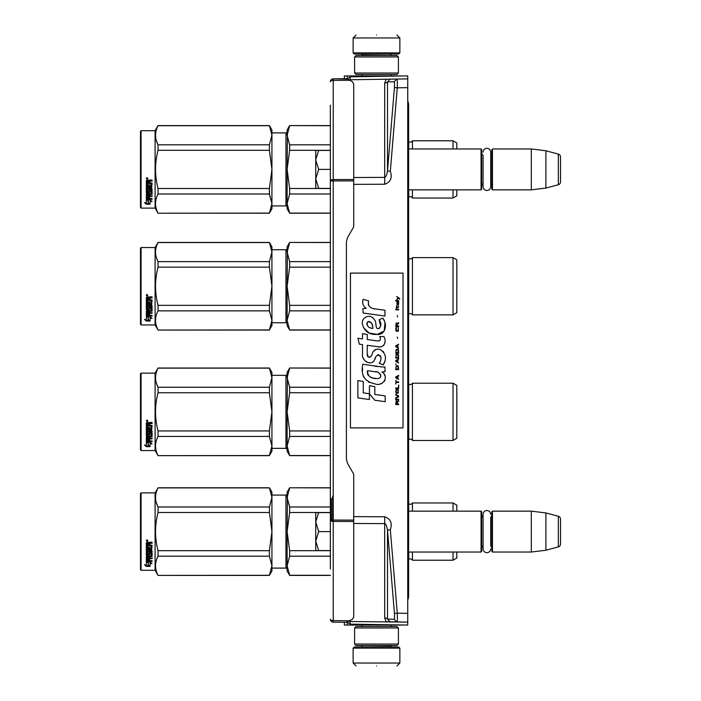 <?xml version="1.0" encoding="UTF-8"?>
<svg xmlns="http://www.w3.org/2000/svg" width="701" height="701" viewBox="0 0 701 701"><rect width="100%" height="100%" fill="white"/><g stroke="black" fill="none" stroke-linecap="round" stroke-linejoin="round"><path stroke-width="1.05" d="M407.745 594.509L408.622 594.492L408.622 445.424L407.745 445.424M408.622 594.492L408.622 597.401M408.622 103.599L408.622 196.254L407.745 196.271M407.745 420.679L408.622 420.679L408.622 196.254M407.745 598.785L408.622 598.768M407.745 102.215L408.622 102.232M350.158 80.545L350.158 75.945L407.745 75.945L407.745 625.055L350.158 624.144L350.158 621.524L348.581 621.226M407.745 421.967L408.622 421.967L408.622 445.424M408.622 420.679L408.622 421.967M407.745 423.702L408.622 423.702M407.745 422.239L408.622 422.239M348.581 79.774L396.827 79.064C397.327 79.581 397.467 82.499 397.257 87.818L407.745 87.643M386.19 79.257L390.045 79.187L387.504 81.868L394.006 81.754C394.532 82.078 394.672 84.024 394.435 87.581L387.504 170.991L387.504 81.868A2.918 1.367 0 0 1 384.683 82.998L386.19 79.257L407.745 78.88M390.045 79.187L396.827 79.073L394.006 81.754M384.683 184.232C390.597 182.146 392.481 177.809 390.334 171.228L387.504 170.991C386.742 175.145 385.795 177.274 384.683 177.379L384.683 184.232L353.716 184.372M390.334 529.772C392.481 523.191 390.597 518.854 384.683 516.768L384.683 523.621C385.795 523.726 386.742 525.855 387.504 530.009L390.334 529.772L397.257 613.182L407.745 613.357M386.181 621.743L407.745 622.12L386.181 621.743L384.683 618.002L384.683 523.621L353.716 523.489M390.045 621.813L387.504 619.132L394.006 619.246L396.827 621.927C397.336 621.393 397.476 618.475 397.257 613.182L394.435 613.419L387.504 530.009L387.504 619.132A2.918 1.367 -0 0 0 384.683 618.002M407.745 622.129L350.158 621.524L350.158 620.455M377.322 625.055L391.798 625.055M347.284 621.761L347.302 625.055L344.366 625.055L344.366 622.26M347.284 625.055L402.637 625.055M391.798 75.945L376.498 75.945M350.158 75.945L344.366 75.945L344.366 78.74L343.779 78.749L346.706 78.722L352.252 81.605L353.716 83.831L353.716 226.081A2.918 2.918 -90 0 1 353.322 227.536L348.371 236.123A14.607 14.607 90 0 0 346.408 243.422L346.408 457.578A14.607 14.607 90 0 0 348.371 464.877L353.322 473.464A2.918 2.918 -90 0 1 353.716 474.919L353.716 617.169L352.252 619.395L346.706 621.962M402.637 75.945L350.158 76.856L347.284 79.239L347.284 75.945L348.099 75.945M394.006 619.246C394.532 618.922 394.672 616.976 394.435 613.419M350.158 625.055L350.158 624.144L347.284 622.076M318.683 188.394L315.739 178.895L315.739 160.117L318.675 169.405L315.739 178.895L315.739 188.394L330.346 188.394M315.739 160.117L315.739 150.426L318.675 150.426L315.739 159.714M330.346 150.426L318.675 150.426M330.346 169.405L318.675 169.405M318.683 550.574L315.739 541.084L315.739 550.574L330.346 550.574L330.346 566.645L330.346 496.545L330.346 512.606L318.675 512.606L315.739 521.903L318.675 531.595L315.739 541.084L315.739 522.298M318.675 512.606L315.739 512.606L315.739 521.903M330.346 531.595L318.675 531.595M353.129 648.136L399.859 648.136L398.694 646.962L354.294 646.962L353.129 648.136L353.129 663.032L356.047 665.95M376.498 665.95C402.873 665.95 402.873 665.95 376.498 665.95C350.123 665.95 350.123 665.95 376.498 665.95M399.859 52.864L398.694 54.038L354.294 54.038L353.129 52.864L399.859 52.864L399.859 37.968L396.941 35.05M376.498 35.05C402.873 35.05 402.873 35.05 376.498 35.05C350.123 35.05 350.123 35.05 376.498 35.05M398.405 627.982L354.592 627.982L356.047 626.519L396.941 626.519L398.405 627.982L398.405 644.044L354.592 644.044L356.047 645.507L396.941 645.507L398.405 644.044M354.592 73.018L398.405 73.018L396.941 74.481L356.047 74.481L354.592 73.018L354.592 56.956L356.047 55.493L396.941 55.493L398.405 56.956L354.592 56.956M408.622 189.857L481.061 189.857L481.061 148.963L408.622 148.963M481.061 189.857L481.648 189.27L481.648 149.55L481.061 148.963M483.077 152.161A3.829 3.829 0 0 1 486.906 148.332A3.829 3.829 0 0 1 490.726 152.161L490.726 186.659A3.829 3.829 0 0 1 486.906 190.479A3.829 3.829 0 0 1 483.077 186.659L483.077 155.289A3.505 3.505 147.9 0 1 481.648 152.468M483.077 186.659L483.077 183.522A3.505 3.505 32.2 0 0 481.648 186.352M491.865 152.468A3.505 3.505 -137.8 0 1 490.726 155.052M491.865 186.352A3.505 3.505 -42.2 0 0 490.726 183.767M492.452 148.963L492.452 189.857L491.865 189.27L491.865 149.55L492.452 148.963L531.297 148.963L545.904 150.759L558.346 154.089L558.346 184.731L545.904 188.061L545.904 150.759M492.452 189.857L531.297 189.857L531.297 148.963M531.297 189.857L545.904 188.061M560.511 156.91L560.511 181.909L560.511 156.91A2.918 2.918 -124.1 0 0 558.346 154.089M560.511 181.909A2.918 2.918 -55.9 0 1 558.346 184.731M408.622 552.038L481.061 552.038L481.061 511.143L408.622 511.143M481.061 552.038L481.648 551.45L481.648 511.73L481.061 511.143M483.077 517.478A3.505 3.505 147.9 0 1 481.648 514.648M483.077 545.711A3.505 3.505 32.2 0 0 481.648 548.533M491.865 514.648A3.505 3.505 -137.8 0 1 490.726 517.233L490.726 545.948A3.505 3.505 -42.2 0 1 491.865 548.533M492.452 511.143L492.452 552.038L491.865 551.45L491.865 511.73L492.452 511.143L531.297 511.143L545.904 512.939L558.346 516.269L558.346 546.911L545.904 550.241L545.904 512.939M492.452 552.038L531.297 552.038L531.297 511.143M531.297 552.038L545.904 550.241M560.511 519.091L560.511 544.09L560.511 519.091A2.918 2.918 -124.1 0 0 558.346 516.269M560.511 544.09A2.918 2.918 -55.9 0 1 558.346 546.911M332.686 496.185L332.686 521.404M330.346 119.407L330.346 120.8M330.346 561.045L330.346 568.371M330.346 555.84L330.346 555.174M330.346 569.028L330.346 105.132M330.346 113.825L330.346 112.581M346.706 79.038L333.238 78.836A2.918 2.918 0 0 0 332.046 79.108A2.918 2.918 -120.7 0 1 333.238 78.836L333.238 622.164A2.918 2.918 0 0 1 330.346 619.246A2.918 2.918 -59.4 0 0 330.355 619.447A2.918 2.918 0 0 0 330.373 619.658A2.918 2.918 -59.4 0 0 330.416 619.859A2.918 2.918 0 0 0 330.46 620.061A2.918 2.918 -59.4 0 0 330.53 620.254A2.918 2.918 0 0 0 333.238 622.164L346.706 622.278M353.716 521.474L333.238 521.43A2.918 1.367 180 0 1 330.346 520.063L353.716 520.107M349.571 620.753L333.238 620.613A2.918 1.367 180 0 1 330.346 619.246M353.716 180.893L330.346 180.937A2.918 1.367 180 0 1 333.238 179.57L353.716 179.526M349.571 80.247L333.238 80.387A2.918 1.367 180 0 0 330.346 81.754A2.918 2.918 -120.7 0 1 330.355 81.553A2.918 2.918 0 0 0 330.346 81.754M344.366 78.74L333.238 78.836A2.918 2.918 0 0 0 332.046 79.108A2.918 2.918 -120.7 0 0 330.355 81.553A2.918 2.918 0 0 1 330.609 80.554A2.918 2.918 0 0 0 330.53 80.746A2.918 2.918 0 0 1 332.046 79.108L332.046 79.108A2.918 2.918 0 0 0 330.609 80.554M330.346 122.202L330.346 122.666M330.346 124.682L330.346 125.129M490.726 548.839A3.829 3.829 0 0 1 486.906 552.668A3.829 3.829 0 0 1 483.077 548.839L483.077 514.341A3.829 3.829 0 0 1 486.906 510.521A3.829 3.829 0 0 1 490.726 514.341M456.815 511.143L456.815 505.158L453.021 502.967L412.425 502.967L412.425 511.143M412.425 552.038L412.425 560.213A2.34 2.34 0 0 0 408.727 559.529L408.622 559.635M412.425 502.967A2.34 2.34 0 0 1 408.727 503.66L408.622 503.555M289.644 487.896L287.121 497.447L287.121 492.163L289.644 487.782L330.346 487.896M287.121 497.447L289.644 506.989L289.644 512.492L287.121 531.595L287.445 494.091M287.445 524.891L287.121 531.595L289.644 550.688L289.644 556.191L330.346 556.191M289.644 550.688L330.346 550.688M289.644 575.293L287.121 571.026L287.121 565.742L289.644 575.293L330.346 575.293M289.644 556.191L287.121 565.742L287.445 562.386M289.644 506.989L330.346 506.989M271.927 495.081L285.947 495.081L285.947 568.099L271.927 568.099M285.947 495.081A1.165 1.165 -136.3 0 0 287.121 493.916M285.947 568.099A1.165 1.165 -43.7 0 1 287.121 569.273M287.121 531.595L287.121 565.742M289.644 512.492L330.346 512.492M456.815 552.038L456.815 558.022L453.021 560.213L412.425 560.213M453.021 502.967L453.021 511.143M453.021 552.038L453.021 560.213M408.727 503.66L408.727 511.143M408.727 552.038L408.727 559.529M141.076 492.891L140.489 493.478L140.489 569.711L141.076 570.29L141.076 492.891L155.096 492.891L158.049 487.782L269.403 487.782L271.927 492.163L271.927 497.421L269.403 487.782M155.096 492.891L155.096 570.29L158.049 575.407L269.403 575.293L271.927 565.76L271.927 571.026L269.403 575.293M156.454 503.152L157.681 506.245M271.927 565.76L271.927 531.551L269.403 512.492L269.403 506.989L271.927 497.421M271.927 531.551L271.927 497.465M271.927 565.725L269.403 556.191L269.403 550.688L271.927 531.63M158.049 575.293C154.702 568.923 154.702 562.553 158.049 556.191L158.049 550.688L269.403 550.688M158.049 550.688C154.702 537.956 154.702 525.224 158.049 512.492L269.403 512.492M158.049 512.492L158.049 506.989L269.403 506.989M158.049 506.989C154.702 500.628 154.702 494.258 158.049 487.896L269.403 487.896M158.049 556.191L269.403 556.191M150.04 561.413L146.605 561.396M148.323 562.57L146.334 561.851L150.04 561.851L151.907 563.814L150.102 563.201L150.102 566.285L148.323 565.777L148.323 562.097L147.613 561.851M150.102 565.76L148.323 565.26M151.907 563.324L150.102 562.719L150.102 563.201M148.113 565.321L148.113 562.64L146.334 562L146.334 564.796M146.334 562L146.334 565.304L144.494 564.734L146.36 566.399L150.102 566.399L148.113 565.838L148.113 562.64M146.36 566.399L145.335 564.997M148.244 565.873L146.36 565.873M150.032 543.126L152.091 543.31L152.091 542.18L152.091 543.126L149.576 543.59M152.091 545.317L151.635 549.987L152.091 545.317L149.576 544.861L150.032 543.31M151.635 549.707L147.412 549.707L151.635 549.987M148.498 554.149L148.498 552.852L148.498 554.491L147.412 554.491L147.412 551.582L152.091 551.582L152.091 550.942L147.412 550.942L147.412 549.987M147.412 551.582L152.091 551.889L152.091 550.942M152.091 556.095L152.091 552.852L152.091 556.471L149.576 556.813L152.091 556.095M148.498 560.265L148.498 558.977L148.498 560.704L147.412 560.59L147.412 558.259L152.091 558.259L149.576 557.882L149.576 556.813M146.334 556.471L146.334 561.124L152.091 561.413L152.091 560.704L146.334 560.677L146.334 556.471L151.004 555.981L151.004 553.22L149.576 553.22M150.829 553.404L149.751 553.071M149.576 554.806L149.751 553.404M149.12 555.157L146.334 554.806L146.334 546.587L146.334 555.157L146.789 555.157M149.12 555.516L146.789 555.516M147.412 548.533L147.412 546.587L146.334 546.587M148.498 548.69L148.498 547.087L148.498 548.953L147.412 548.787L147.412 546.587M149.576 548.69L149.576 547.087L148.498 547.087M151.004 545.904L150.829 548.953L149.576 548.953L149.576 547.087M150.829 545.518L146.334 545.518L146.334 542.653L148.41 542.18L149.076 542.881L149.751 542.18L152.091 542.18M150.829 545.728L146.334 545.728L146.334 542.653M148.498 556.436L148.498 557.882L147.412 557.751L147.412 556.944L148.498 556.436L147.412 556.559L147.412 557.356M148.498 543.31L148.498 544.861L147.412 544.861L147.412 543.31L148.498 543.126L147.412 543.485M149.576 560.265L149.576 558.977L148.498 558.977M149.576 558.662L148.498 558.566M147.061 539.814L147.797 540.62L147.061 541.409L146.334 540.62L147.061 539.814M147.788 540.55L147.061 541.26L146.334 540.55M148.498 552.852L152.091 552.852M147.412 558.662L152.091 558.662L152.091 557.882M152.091 560.704L149.576 560.704L149.576 558.977M141.076 570.29L155.096 570.29M146.544 540.944L147.578 540.795L146.544 540.944M453.021 383.21L453.021 440.465L456.815 438.265L456.815 385.41L453.021 383.21L412.425 383.21L412.425 440.465A2.34 2.34 0 0 0 408.727 439.772L408.622 439.877M412.425 383.21A2.34 2.34 0 0 1 408.727 383.903L408.622 383.798M289.644 368.139L287.121 377.69L287.121 372.406L289.644 368.025L330.346 368.139M287.121 377.69L289.644 387.241L289.644 392.744L287.121 411.837L287.445 374.343M287.445 405.134L287.121 411.837L289.644 430.931L289.644 436.434L330.346 436.434M289.644 430.931L330.346 430.931M289.644 455.536L287.121 451.269L287.121 445.985L289.644 455.536L330.346 455.536M289.644 436.434L287.121 445.985L287.445 442.638M289.644 387.241L330.346 387.241M271.927 375.324L285.947 375.324L285.947 448.351L271.927 448.351M285.947 375.324A1.165 1.165 -136.3 0 0 287.121 374.159M285.947 448.351A1.165 1.165 -43.7 0 1 287.121 449.516M287.121 411.837L287.121 445.985M289.644 392.744L330.346 392.744M453.021 440.465L412.425 440.465M408.727 383.903L408.727 439.772M141.076 373.134L140.489 373.721L140.489 449.954L141.076 450.541L141.076 373.134L155.096 373.134L158.049 368.025L269.403 368.025L271.927 372.406L271.927 377.673L269.403 368.025M155.096 373.134L155.096 450.541L158.049 455.65L269.403 455.536L271.927 446.002L271.927 451.269L269.403 455.536M156.454 383.394L157.681 386.496M271.927 446.002L271.927 411.802L269.403 392.744L269.403 387.241L271.927 377.673M271.927 411.802L271.927 377.708M271.927 445.967L269.403 436.434L269.403 430.931L271.927 411.873M158.049 455.536C154.702 449.166 154.702 442.804 158.049 436.434L158.049 430.931L269.403 430.931M158.049 430.931C154.702 418.208 154.702 405.476 158.049 392.744L269.403 392.744M158.049 392.744L158.049 387.241L269.403 387.241M158.049 387.241C154.702 380.871 154.702 374.509 158.049 368.139L269.403 368.139M158.049 436.434L269.403 436.434M150.04 441.639L146.605 441.639M148.323 442.813L146.334 442.094L150.04 442.094L151.907 444.057L150.102 443.444L150.102 446.528L148.323 446.02L148.323 442.349L147.613 442.094M150.102 446.002L148.323 445.503M151.907 443.567L150.102 442.971L150.102 443.444M148.113 445.564L148.113 442.883L146.334 442.243L146.334 445.039M146.334 442.243L146.334 445.556L144.494 444.986L146.36 446.642L150.102 446.642L148.113 446.081L148.113 442.883M146.36 446.642L145.335 445.249M148.244 446.116L146.36 446.116M150.032 423.378L152.091 423.553L152.091 422.423L152.091 423.378L149.576 423.833M152.091 425.56L151.635 430.23L152.091 425.56L149.576 425.113L150.032 423.553M151.635 429.95L147.412 429.95L151.635 430.23M148.498 434.392L148.498 433.095L148.498 434.734L147.412 434.734L147.412 431.825L152.091 431.825L152.091 431.194L147.412 431.194L147.412 430.23M147.412 431.825L152.091 432.131L152.091 431.194M152.091 436.337L152.091 433.095L152.091 436.714L149.576 437.056L152.091 436.337M148.498 440.517L148.498 439.22L148.498 440.955L147.412 440.833L147.412 438.502L152.091 438.502L149.576 438.125L149.576 437.056M146.334 436.714L146.334 441.367L152.091 441.665L152.091 440.955L146.334 440.92L146.334 436.714L151.004 436.232L151.004 433.463L149.576 433.463M150.829 433.647L149.751 433.323M149.576 435.049L149.751 433.647M149.12 435.4L146.334 435.049L146.334 426.83L146.334 435.4L146.789 435.4M149.12 435.759L146.789 435.759M147.412 428.775L147.412 426.83L146.334 426.83M148.498 428.933L148.498 427.338L148.498 429.196L147.412 429.03L147.412 426.83M149.576 428.933L149.576 427.338L148.498 427.338M151.004 426.147L150.829 429.196L149.576 429.196L149.576 427.338M150.829 425.761L146.334 425.761L146.334 422.905L148.41 422.423L149.076 423.132L149.751 422.423L152.091 422.423M150.829 425.98L146.334 425.98L146.334 422.905M148.498 436.679L148.498 438.125L147.412 438.002L147.412 437.196L148.498 436.679L147.412 436.811L147.412 437.608M148.498 423.553L148.498 425.113L147.412 425.113L147.412 423.553L148.498 423.378L147.412 423.728M149.576 440.517L149.576 439.22L148.498 439.22M149.576 438.914L148.498 438.808M147.061 420.065L147.797 420.863L147.061 421.651L146.334 420.863L147.061 420.065M147.788 420.793L147.061 421.503L146.334 420.793M148.498 433.095L152.091 433.095M147.412 438.914L152.091 438.914L152.091 438.125M152.091 440.955L149.576 440.955L149.576 439.22M141.076 450.541L155.096 450.541M146.544 421.187L147.578 421.047L146.544 421.187M456.842 394.505L456.815 429.187L456.842 394.505M453.021 257.618L453.021 314.863L456.815 312.672L456.815 259.808L453.021 257.618L412.425 257.618L412.425 314.863A2.34 2.34 0 0 0 408.727 314.179L408.622 314.285M412.425 257.618A2.34 2.34 0 0 1 408.727 258.31L408.622 258.205M289.644 242.546L287.121 252.097L287.121 246.813L289.644 242.432L330.346 242.546M287.121 252.097L289.644 261.639L289.644 267.142L287.121 286.245L287.445 248.741M287.445 279.541L287.121 286.245L289.644 305.338L289.644 310.841L330.346 310.841M289.644 305.338L330.346 305.338M289.644 329.943L287.121 325.676L287.121 320.392L289.644 329.943L330.346 329.943M289.644 310.841L287.121 320.392L287.445 317.036M289.644 261.639L330.346 261.639M271.927 249.731L285.947 249.731L285.947 322.749L271.927 322.749M285.947 249.731A1.165 1.165 -136.3 0 0 287.121 248.566M285.947 322.749A1.165 1.165 -43.7 0 1 287.121 323.923M287.121 286.245L287.121 320.392M289.644 267.142L330.346 267.142M453.021 314.863L412.425 314.863M408.727 258.31L408.727 314.179M141.076 247.541L140.489 248.128L140.489 324.361L141.076 324.94L141.076 247.541L155.096 247.541L158.049 242.432L269.403 242.432L271.927 246.813L271.927 252.071L269.403 242.432M155.096 247.541L155.096 324.94L158.049 330.057L269.403 329.943L271.927 320.41L271.927 325.676L269.403 329.943M156.454 257.802L157.681 260.903M271.927 320.41L271.927 286.201L269.403 267.142L269.403 261.639L271.927 252.071M271.927 286.201L271.927 252.115M271.927 320.375L269.403 310.841L269.403 305.338L271.927 286.28M158.049 329.943C154.702 323.573 154.702 317.202 158.049 310.841L158.049 305.338L269.403 305.338M158.049 305.338C154.702 292.606 154.702 279.874 158.049 267.142L269.403 267.142M158.049 267.142L158.049 261.639L269.403 261.639M158.049 261.639C154.702 255.278 154.702 248.908 158.049 242.546L269.403 242.546M158.049 310.841L269.403 310.841M150.04 316.063L146.605 316.046M148.323 317.22L146.334 316.501L150.04 316.501L151.907 318.464L150.102 317.851L150.102 320.935L148.323 320.427L148.323 316.747L147.613 316.501M150.102 320.41L148.323 319.91M151.907 317.974L150.102 317.369L150.102 317.851M148.113 319.971L148.113 317.29L146.334 316.65L146.334 319.446M146.334 316.65L146.334 319.954L144.494 319.384L146.36 321.049L150.102 321.049L148.113 320.488L148.113 317.29M146.36 321.049L145.335 319.647M148.244 320.523L146.36 320.523M150.032 297.776L152.091 297.96L152.091 296.83L152.091 297.776L149.576 298.24M152.091 299.967L151.635 304.637L152.091 299.967L149.576 299.511L150.032 297.96M151.635 304.357L147.412 304.357L151.635 304.637M148.498 308.799L148.498 307.502L148.498 309.141L147.412 309.141L147.412 306.232L152.091 306.232L152.091 305.592L147.412 305.592L147.412 304.637M147.412 306.232L152.091 306.539L152.091 305.592M152.091 310.745L152.091 307.502L152.091 311.121L149.576 311.463L152.091 310.745M148.498 314.915L148.498 313.627L148.498 315.354L147.412 315.24L147.412 312.909L152.091 312.909L149.576 312.532L149.576 311.463M146.334 311.121L146.334 315.774L152.091 316.063L152.091 315.354L146.334 315.327L146.334 311.121L151.004 310.631L151.004 307.87L149.576 307.87M150.829 308.054L149.751 307.721M149.576 309.456L149.751 308.054M149.12 309.807L146.334 309.456L146.334 301.237L146.334 309.807L146.789 309.807M149.12 310.166L146.789 310.166M147.412 303.183L147.412 301.237L146.334 301.237M148.498 303.34L148.498 301.737L148.498 303.603L147.412 303.437L147.412 301.237M149.576 303.34L149.576 301.737L148.498 301.737M151.004 300.554L150.829 303.603L149.576 303.603L149.576 301.737M150.829 300.168L146.334 300.168L146.334 297.303L148.41 296.83L149.076 297.531L149.751 296.83L152.091 296.83M150.829 300.378L146.334 300.378L146.334 297.303M148.498 311.086L148.498 312.532L147.412 312.401L147.412 311.594L148.498 311.086L147.412 311.209L147.412 312.006M148.498 297.96L148.498 299.511L147.412 299.511L147.412 297.96L148.498 297.776L147.412 298.135M149.576 314.915L149.576 313.627L148.498 313.627M149.576 313.312L148.498 313.216M147.061 294.464L147.797 295.27L147.061 296.059L146.334 295.27L147.061 294.464M147.788 295.2L147.061 295.91L146.334 295.2M148.498 307.502L152.091 307.502M147.412 313.312L152.091 313.312L152.091 312.532M152.091 315.354L149.576 315.354L149.576 313.627M141.076 324.94L155.096 324.94M146.544 295.594L147.578 295.445L146.544 295.594M456.842 268.912L456.815 303.586L456.815 268.895M456.815 148.963L456.815 142.978L453.021 140.787L412.425 140.787L412.425 148.963M412.425 189.857L412.425 198.032A2.34 2.34 0 0 0 408.727 197.34L408.622 197.445M412.425 140.787A2.34 2.34 0 0 1 408.727 141.471L408.622 141.365M289.644 125.707L287.121 135.258L287.121 129.974L289.644 125.593L330.346 125.707M287.121 135.258L289.644 144.809L289.644 150.312L287.121 169.405L287.445 131.911M287.445 162.711L287.121 169.405L289.644 188.508L289.644 194.011L330.346 194.011M289.644 188.508L330.346 188.508M289.644 213.104L287.121 208.837L287.121 203.553L289.644 213.104L330.346 213.104M289.644 194.011L287.121 203.553L287.445 200.206M289.644 144.809L330.346 144.809M271.927 132.901L285.947 132.901L285.947 205.919L271.927 205.919M285.947 132.901A1.165 1.165 -136.3 0 0 287.121 131.727M285.947 205.919A1.165 1.165 -43.7 0 1 287.121 207.084M287.121 169.405L287.121 203.553M289.644 150.312L330.346 150.312M456.815 189.857L456.815 195.842L453.021 198.032L412.425 198.032M453.021 140.787L453.021 148.963M453.021 189.857L453.021 198.032M408.727 141.471L408.727 148.963M408.727 189.857L408.727 197.34M141.076 130.71L140.489 131.289L140.489 207.522L141.076 208.109L141.076 130.71L155.096 130.71L158.049 125.593L269.403 125.593L271.927 129.974L271.927 135.24L269.403 125.593M155.096 130.71L155.096 208.109L158.049 213.218L269.403 213.104L271.927 203.579L271.927 208.837L269.403 213.104M156.454 140.971L157.681 144.064M271.927 203.579L271.927 169.37L269.403 150.312L269.403 144.809L271.927 135.24M271.927 169.37L271.927 135.275M271.927 203.535L269.403 194.011L269.403 188.508L271.927 169.449M158.049 213.104C154.702 206.742 154.702 200.372 158.049 194.011L158.049 188.508L269.403 188.508M158.049 188.508C154.702 175.776 154.702 163.044 158.049 150.312L269.403 150.312M158.049 150.312L158.049 144.809L269.403 144.809M158.049 144.809C154.702 138.447 154.702 132.077 158.049 125.707L269.403 125.707M158.049 194.011L269.403 194.011M150.04 199.233L146.605 199.207M148.323 200.381L146.334 199.662L150.04 199.662L151.907 201.625L150.102 201.012L150.102 204.105L148.323 203.588L148.323 199.916L147.613 199.662M150.102 203.579L148.323 203.08M151.907 201.143L150.102 200.539L150.102 201.012M148.113 203.132L148.113 200.46L146.334 199.811L146.334 202.615M146.334 199.811L146.334 203.124L144.494 202.554L146.36 204.219L150.102 204.219L148.113 203.649L148.113 200.46M146.36 204.219L145.335 202.817M148.244 203.693L146.36 203.693M150.032 180.946L152.091 181.121L152.091 179.999L152.091 180.946L149.576 181.401M152.091 183.127L151.635 187.798L152.091 183.127L149.576 182.681L150.032 181.121M151.635 187.526L147.412 187.526L151.635 187.798M148.498 191.96L148.498 190.672L148.498 192.311L147.412 192.311L147.412 189.393L152.091 189.393L152.091 188.762L147.412 188.762L147.412 187.798M147.412 189.393L152.091 189.699L152.091 188.762M152.091 193.905L152.091 190.672L152.091 194.282L149.576 194.633L152.091 193.905M148.498 198.085L148.498 196.797L148.498 198.523L147.412 198.409L147.412 196.078L152.091 196.078L149.576 195.702L149.576 194.633M146.334 194.282L146.334 198.935L152.091 199.233L152.091 198.523L146.334 198.497L146.334 194.282L151.004 193.8L151.004 191.031L149.576 191.031M150.829 191.224L149.751 190.891M149.576 192.617L149.751 191.224M149.12 192.968L146.334 192.617L146.334 184.398L146.334 192.977L146.789 192.968M149.12 193.336L146.789 193.336M147.412 186.343L147.412 184.398L146.334 184.398M148.498 186.501L148.498 184.906L148.498 186.764L147.412 186.606L147.412 184.398M149.576 186.501L149.576 184.906L148.498 184.906M151.004 183.723L150.829 186.764L149.576 186.764L149.576 184.906M150.829 183.338L146.334 183.338L146.334 180.472L148.41 179.999L149.076 180.7L149.751 179.999L152.091 179.999M150.829 183.548L146.334 183.548L146.334 180.472M148.498 194.247L148.498 195.702L147.412 195.57L147.412 194.764L148.498 194.247L147.412 194.379L147.412 195.176M148.498 181.121L148.498 182.681L147.412 182.681L147.412 181.121L148.498 180.946L147.412 181.305M149.576 198.085L149.576 196.797L148.498 196.797M149.576 196.482L148.498 196.385M147.061 177.633L147.797 178.431L147.061 179.219L146.334 178.431L147.061 177.633M147.788 178.361L147.061 179.07L146.334 178.361M148.498 190.672L152.091 190.672M147.412 196.482L152.091 196.482L152.091 195.702M152.091 198.523L149.576 198.523L149.576 196.797M141.076 208.109L155.096 208.109M146.544 178.755L147.578 178.615L146.544 178.755M399.64 299.117L399.64 298.503L396.652 296.462L397.958 297.995L396.652 299.73L398.396 298.302L399.64 299.117M398.641 404.538L398.641 403.925L397.336 403.925L397.336 402.19L398.641 401.375L398.641 400.657L397.213 401.577L396.223 400.858L395.723 404.538L398.641 404.538M395.723 399.842L398.641 399.842L398.641 399.228L395.723 399.228L395.723 399.842M395.723 398.413L398.641 396.784L398.641 395.96L395.723 394.33L395.723 394.943L398.273 396.372L395.723 397.8L395.723 398.413M395.723 391.062L396.161 393.208L398.212 393.208L398.212 389.738L396.407 389.537L395.723 391.062M395.723 388.003L395.723 388.617L398.641 388.617L398.641 384.945L398.273 388.003L395.723 388.003M398.641 375.964L398.641 375.35L395.723 376.98L395.723 377.795L398.641 379.434L397.896 378.409L397.896 376.367L398.641 375.964M398.212 365.861L396.161 365.861L395.723 369.637L398.641 369.637L398.212 365.861M396.161 364.739L395.723 363.819L396.161 364.739M395.723 361.365L398.641 363.004L397.896 361.979L397.896 359.937L398.641 358.921L395.723 360.551L395.723 361.365M398.457 354.732L397.651 354.023L396.161 354.329L395.723 358.106L398.641 358.106L398.457 354.732M398.457 349.834L397.651 349.124L396.161 349.431L395.723 353.208L398.641 353.208L398.457 349.834M397.59 338.513L397.274 337.085L397.59 338.513M395.723 309.833L398.641 309.833L398.641 309.22L395.723 309.22L395.723 309.833M398.58 302.998L398.641 301.877L396.968 302.184L397.029 305.137L397.029 302.692L397.896 305.137L398.519 304.733L398.58 302.998M396.039 380.249L395.723 384.122L396.039 382.492L398.641 382.492L398.641 381.879L396.039 381.879L396.039 380.249M398.641 344.226L395.723 345.856L395.723 346.671L398.641 348.309L397.896 347.284L397.896 345.243L398.641 344.226M398.15 307.59L398.641 306.162L398.019 307.082L396.906 307.082L396.652 305.951L396.652 307.082L396.161 307.082L396.652 308.405L396.906 307.59L398.15 307.59M398.212 327.49L398.212 330.145L397.651 330.749L396.284 330.451L396.468 327.385L395.907 327.893L395.785 330.241L396.407 331.266L397.651 331.363L398.457 330.653L398.212 327.49M398.641 325.956L397.336 325.956L397.336 324.221L398.641 323.406L398.641 322.688L397.213 323.608L396.223 322.898L395.723 326.57L398.641 326.57L398.641 325.956M397.59 316.975L397.274 315.546L397.59 316.975M398.641 301.053L398.641 300.545L395.723 300.545L395.723 301.053L398.641 301.053M375.017 308.975C369.856 308.317 367.718 305.618 368.603 300.878L363.171 299.327C361.996 303.016 363.013 306.03 366.22 308.379L362.881 308.563L363.136 313.04L384.963 316.055L384.963 310.271L372.993 308.554M382.746 318.14L379.145 319.735C381.563 323.143 381.414 326.088 378.698 328.585C374.614 329.417 377.094 322.092 374.334 319.709C370.435 312.602 359.709 317.939 362.811 325.43C364.993 331.783 369.637 334.78 376.735 334.421C385.83 335.507 387.671 323.634 382.746 318.14L384.393 320.979M367.254 354.005L367.254 345.304L377.637 346.653C383.841 348.669 387.118 341.142 383.798 336.559L379.74 336.559C381.142 339.302 380.441 340.765 377.62 340.958L367.245 339.503L367.245 334.456L362.505 333.632L362.505 338.89L357.913 338.259L359.341 344.156L362.505 344.585L362.505 354.005C361.252 360.638 371.512 366.921 374.711 359.473C375.78 355.556 377.699 354.338 380.459 355.819C381.432 358.474 381.011 360.927 379.188 363.179L383.193 364.941C386.917 358.789 386.006 353.672 380.459 349.615C376.455 348.371 373.703 349.729 372.187 353.672C372.135 357.484 366.544 358.702 367.254 354.005L368.419 357.133M381.896 366.974L362.785 364.24C360.524 375.131 364.608 381.686 375.017 383.885C382.764 387.075 389.703 376.525 381.896 371.924L384.998 371.758L384.998 366.974L381.896 366.974M369.453 385.716L369.453 393.743L374.816 400.253L385.191 401.673L385.191 395.89L374.816 394.461L374.816 386.645L369.453 385.716M357.887 397.94L369.401 399.517L369.401 393.734L363.249 392.867L363.249 381.475L357.887 380.555L357.887 397.94M403.022 273.101L350.447 273.101L350.447 427.899L403.022 427.899L403.022 273.101M371.714 308.072L370.619 307.397M368.866 305.741L368.262 304.216M362.846 303.831L363.118 304.584M379.145 319.735L380.704 326.307M379.811 327.98L378.645 328.603M363.451 327.656L369.129 333.036L377.34 334.403L384.236 331.012L384.963 322.889M383.193 364.941L385.112 360.524M385.331 357.151L385.077 355.267M383.666 352.104L383.096 351.385M376.174 349.291L373.379 351.464M371.197 355.836L370.54 356.809M370.251 357.063L369.629 357.326M374.22 360.489L375.499 358.071M377.48 354.986L378.19 354.706M378.417 354.68L380.95 357.124M380.993 358.614L380.748 360.06M363.249 357.931L363.801 359.157M365.817 361.532L367 362.233M368.901 362.794L369.795 362.873M371.959 362.513L373.23 361.698M379.74 336.559L380.389 338.294M379.416 340.791L377.62 340.958M378.444 346.741L379.372 346.785M380.906 346.715L382.054 346.39M383.351 345.646L384.095 344.91M384.805 343.262L385.042 340.993M377.138 366.57L375.237 366.308M380.126 383.868L382.063 383.333M384.463 381.309L384.945 380.266M385.322 378.128L385.296 377.199M385.121 376.148L383.911 373.694M362.627 368.489L362.417 371.188M362.838 374.807L363.828 377.392M368.288 381.835L369.409 382.422M372.108 328.313L370.347 327.823M368.051 326.543L366.956 324.528M366.921 324.318L366.947 322.872M368.673 321.426L369.725 321.601M370.864 322.294L371.67 323.547M372.065 324.563L372.433 325.869M375.017 371.696C379.881 370.733 383.605 378.847 377.05 378.54C370.847 378.785 367.648 376.157 367.455 370.654L376.498 371.994M378.47 372.713L378.978 373.011M380.249 374.071L380.678 375M380.766 375.754L380.713 376.209M380.687 376.726L379.776 377.918M376.104 378.452L373.966 378.146M372.468 377.813L370.128 376.928M368.437 375.631L367.473 373.773M367.333 372.66L367.377 371.416M396.968 403.925L396.039 403.925L396.407 401.375L396.968 403.925M396.1 391.062L396.468 390.15L397.896 390.15L398.089 392.595L396.468 392.797L396.1 391.062M397.651 376.472L397.651 378.312L395.969 377.392L397.651 376.472M396.1 367.184L396.468 366.264L397.896 366.264L398.273 369.024L396.1 369.024L396.1 367.184M397.651 360.042L397.651 361.882L395.969 360.962L397.651 360.042M396.1 355.652L396.468 354.732L397.896 354.732L398.273 357.492L396.1 357.492L396.1 355.652M396.1 350.754L396.468 349.834L397.896 349.834L398.273 352.594L396.1 352.594L396.1 350.754M397.958 302.587L398.15 304.628L397.59 303.708L397.958 302.587M397.651 345.348L397.651 347.179L395.969 346.268L397.651 345.348M396.968 325.956L396.039 325.956L396.407 323.406L396.968 325.956M372.827 328.427C368.34 328.007 366.544 325.834 367.438 321.89C371.127 321.671 372.923 323.844 372.827 328.427M407.745 106.491L408.622 106.508M408.622 142.557L407.745 142.548M408.622 220.394L407.745 220.403M408.622 241.048L407.745 241.048M408.622 459.952L407.745 459.952M408.622 480.606L407.745 480.597M408.622 504.746L407.745 504.729M408.622 558.443L407.745 558.452M394.435 87.581L397.257 87.818L390.334 171.228M353.716 516.628L384.683 516.768M353.716 177.511L384.683 177.379L384.683 82.998M362.619 645.507L390.369 645.796L391.535 646.962M399.859 648.136L399.859 663.032L353.129 663.032M390.369 55.493L362.619 55.204L361.453 54.038M353.129 52.864L353.129 37.968L399.859 37.968M333.001 496.702L333.001 521.43M331.45 498.358L331.45 521.132M408.622 419.137L407.745 419.137M391.07 625.055L391.07 626.519M361.918 625.055L361.918 626.519M362.619 645.796L361.453 646.962M399.859 663.032L396.941 665.95M391.07 75.945L391.07 74.481M361.918 75.945L361.918 74.481M390.369 55.204L391.535 54.038M353.129 37.968L356.047 35.05M354.592 627.982L354.592 644.044M398.405 73.018L398.405 56.956M330.346 575.407L289.644 575.407M330.346 487.782L289.644 487.782M158.049 575.407L269.403 575.407M330.346 455.65L289.644 455.65M330.346 368.025L289.644 368.025M158.049 455.65L269.403 455.65M330.346 330.057L289.644 330.057M330.346 242.432L289.644 242.432M158.049 330.057L269.403 330.057M330.346 213.218L289.644 213.218M330.346 125.593L289.644 125.593M158.049 213.218L269.403 213.218"/></g></svg>
